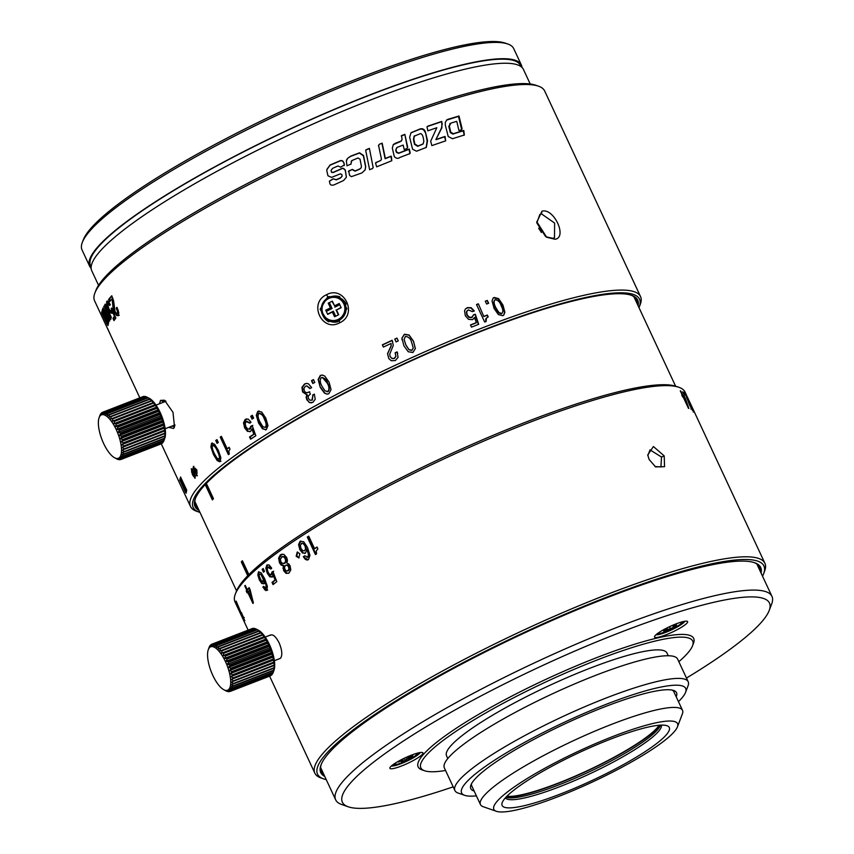 <?xml version="1.0" encoding="UTF-8"?>
<svg xmlns="http://www.w3.org/2000/svg" width="854" height="854" viewBox="0 0 854 854"><rect width="100%" height="100%" fill="white"/><g stroke="black" fill="none" stroke-linecap="round" stroke-linejoin="round"><path stroke-width="1.28" d="M253.403 602.871A1019.121 901.707 -66.1 0 1 251.535 595.484A1018.47 901.13 -66.1 0 1 250.169 589.858L249.122 587.627A248.29 41.387 -25 0 0 248.3 588.523A248.29 41.387 -25 0 0 247.254 589.687L245.237 585.374A248.29 41.387 -25 0 0 244.756 585.929L246.763 590.253A248.29 41.387 -25 0 0 246.187 590.925L247.105 592.889A248.29 41.387 -25 0 1 247.681 592.217L252.912 603.436A248.29 41.387 -25 0 1 253.403 602.871M244.852 620.655L243.934 621.082L244.949 623.249L235.031 601.985A248.29 41.387 -25 0 1 235.309 594.138A248.29 41.387 -25 0 1 244.596 580.592A248.29 41.387 -25 0 1 466.263 448.745A248.29 41.387 -25 0 1 678.887 387.289A248.29 41.387 -25 0 1 685.089 392.125L686.691 395.573M323.677 778.901L321.04 777.983A248.29 41.387 -25 0 1 314.848 773.158A248.29 41.387 -25 0 1 324.413 751.755A248.29 41.387 -25 0 1 565.199 611.571A248.29 41.387 -25 0 1 764.906 563.288A248.29 41.387 -25 0 1 764.618 571.134L763.636 573.739A246.262 41.045 155 0 0 584.616 605.966A246.262 41.045 155 0 0 327.018 752.886A246.262 41.045 155 0 0 323.677 778.901A246.262 41.045 155 0 0 326.249 779.627M279.941 658.53L280.699 658.018C282.557 654.965 282.033 649.905 279.13 642.827C275.65 636.23 272.65 633.743 270.142 635.376M244.586 622.47L244.949 623.249L244.607 622.459M240.444 613.546L241.426 615.691L242.344 615.243M236.91 605.881L237.444 607.141L238.362 606.714M237.455 606.457L236.131 603.607A248.29 41.387 -25 0 0 236.195 604.024L237.519 606.863A248.29 41.387 -25 0 1 237.455 606.457M241.586 612.894L241.394 612.98A248.29 41.387 -25 0 1 241.436 612.564L244.383 620.047M236.878 602.71L236.067 603.084L237.102 605.294A248.29 41.387 -25 0 1 237.113 603.735L241.949 615.702L244.18 619.107M236.067 603.084A248.29 41.387 -25 0 1 236.131 601.077L242.952 617.367M241.394 612.98L243.678 617.698M241.671 616.065L243.71 620.602M237.807 607.738L240.166 613.012M654.975 466.508L660.921 466.946L661.53 457.071L650.033 449.844L647.844 455.63M664.198 455.897L653.427 446.535L647.727 454.936L649.083 459.409L655.573 466.903L664.561 466.69L664.198 455.897L661.53 457.071M265.21 637.073L270.771 634.917M307.291 537.081L315.457 554.577A248.29 41.387 -25 0 1 316.567 553.872L316.247 550.926L317.891 548.866L317.026 547.019A248.29 41.387 -25 0 0 314.518 548.599L308.721 536.173A248.29 41.387 -25 0 0 307.291 537.081L307.92 536.931A247.276 41.216 -25 0 1 308.817 536.365M296.178 556.253L298.804 557.94L299.871 553.755L297.224 552.068L296.178 556.253L296.872 556.061L297.576 552.015M288.759 563.907L286.891 563.138L287.467 560.384L286.688 557.523L283.816 554.331L280.475 554.726L278.607 558.1L279.461 562.733L281.073 565.028L283.197 565.807L283.581 570.6L286.058 573.386L289.004 573.002L290.787 569.97L290.104 565.892L288.759 563.907M270.601 574.315L272.159 574.411L269.8 574.582L268.081 572.223L267.238 569.148L267.846 567.259L270.665 568.956A248.29 41.387 -25 0 1 271.689 568.156L269.149 564.985L266.854 565.017L265.829 568.22L267.238 573.226L269.832 576.824L272.223 577.026L273.077 574.806L275.052 579.983A248.29 41.387 -25 0 0 272.02 582.396L273.056 584.606A248.29 41.387 -25 0 1 276.803 581.627L272.906 571.486L271.988 571.999L271.028 574.87L272.159 574.411L272.778 571.742L271.988 571.999M267.846 567.259L269.031 566.778M263.48 572.201A248.29 41.387 -25 0 1 264.516 571.347L263.192 568.508A248.29 41.387 -25 0 0 262.157 569.362L263.48 572.201M267.708 590.039L266.597 590.274L263.683 586.762L262.851 587.061A248.29 41.387 -25 0 1 263.672 586.324L265.711 588.171L267.121 586.634L265.263 580.208L264.43 580.496L266.021 584.883L265.936 588.032L266.768 587.744M262.851 587.061L265.765 590.573L266.875 590.327L267.377 586.367L264.537 578.468L261.078 572.756L258.463 571.966L257.823 575.02L259.392 579.973L261.74 583.463L263.854 583.816L264.43 580.496M258.879 571.71L258.655 574.721L260.224 579.674L262.573 583.165L264.687 583.528M687.139 396.534L695.231 413.88M683.115 392.039A248.29 41.387 -25 0 0 682.677 391.805L684.001 394.644A248.29 41.387 -25 0 1 684.438 394.879L682.848 392.167M682.047 395.615L682.72 395.274A248.29 41.387 -25 0 1 684.171 395.861L683.275 396.309A247.276 41.216 155 0 0 682.165 395.85M682.72 395.274L680.713 390.961A248.29 41.387 -25 0 0 680.275 390.812L682.293 395.124A248.29 41.387 -25 0 0 681.748 394.954L682.666 396.929A248.29 41.387 -25 0 1 683.211 397.099L688.441 408.308A248.29 41.387 -25 0 1 688.868 408.458A1018.608 783.043 -34.7 0 0 685.207 398.092L684.171 395.861M691.58 407.796L690.203 404.689A248.29 41.387 -25 0 1 690.491 404.945L690.363 405.009M691.42 408.746L685.228 393.587A248.29 41.387 -25 0 0 683.638 392.349L684.673 394.559A248.29 41.387 -25 0 1 685.954 395.519L689.509 404.956L692.786 410.795L690.491 404.945M308.016 559.872L303.341 556.691L305.156 559.178L306.832 560.021L308.475 559.616L309.959 555.356L307.472 547.35L303.682 541.735L300.128 541.233L298.58 544.574L299.807 549.634L302.487 553.018L305.454 553.104L306.938 549.506L308.326 553.958L308.315 556.082L307.152 557.513L308.967 555.911L308.977 553.787L307.579 549.346L306.938 549.506M304.654 553.467L305.454 553.104M307.493 559.85L308.475 559.616M303.341 556.691A248.29 41.387 -25 0 1 304.686 555.794L308.241 557.139M304.985 553.36L303.159 552.848L300.48 549.453L299.242 544.393L300.779 541.062M304.013 556.509A247.276 41.216 -25 0 1 304.814 555.986M304.462 550.862L306.266 548.62L305.604 545.674L303.821 543.357L301.868 543.24M301.216 543.411L303.17 543.528L304.953 545.834L305.604 548.78L304.6 550.777L302.754 550.67L301.024 548.46L300.298 545.396L302.049 543.144M315.991 554.235L307.92 536.931M317.112 547.211A247.276 41.216 -25 0 0 315.147 548.46L314.518 548.599M299.135 557.811L296.872 556.061M288.332 573.386L286.805 573.162L284.339 570.376L283.944 565.572L281.831 564.804L280.219 562.508L279.354 557.865L281.98 554.065M283.197 565.807L283.944 565.572M283.272 563.288L285.183 563.032L286.357 561.067L285.909 558.345L284.286 556.509L282.247 556.712M284.521 563.373L283.784 563.597L284.521 563.373M281.51 556.936L283.549 556.723L285.183 558.559L285.631 561.291L284.446 563.256L282.535 563.523L280.87 561.697L280.379 559.007L282.578 556.509M287.061 570.771L288.716 570.557L289.687 568.871L289.25 566.522L287.841 564.964L286.229 565.231L287.841 564.964L287.104 565.188L288.513 566.736L288.951 569.095L287.392 571.08L288.716 570.557L286.314 570.995L284.916 569.362L284.51 567.077L285.492 565.455L287.104 565.188L285.492 565.455M271.455 568.689L268.647 566.992M272.778 571.742L273.696 571.219M273.728 584.061L272.832 582.129L272.02 582.396M272.832 582.129A247.276 41.216 155 0 1 275.842 579.717L275.052 579.983M275.842 579.717L273.867 574.539L273.077 574.806M273.013 576.77L270.633 576.557L268.039 572.959L266.629 567.953L267.644 564.75M264.164 571.636L262.979 569.074L262.157 569.362M262.434 580.944L263.758 581.211L264.217 579.396L263.352 576.514L261.772 574.144L259.531 574.144L260.94 574.432L263.384 579.685L262.701 581.649L263.758 581.211L261.602 581.243L259.146 575.959L259.531 574.144M693.971 411.233L691.719 406.344M693.277 412.098L694.195 411.671L693.704 410.646M690.427 403.654L687.737 397.825M690.683 404.134L690.117 402.96M683.275 396.309L683.723 397.27M684.684 397.654A1031.515 795.32 145.3 0 1 687.289 405.074L683.638 397.238A248.29 41.387 -25 0 1 684.684 397.654M685.228 393.587L684.396 393.982M257.737 629.868L258.484 630.273A23.314 8.529 68.8 0 1 269.426 644.546A23.314 8.529 68.8 0 1 273.985 670.251L273.269 672.29M266 640.319L225.552 656.011L224.581 658.381L226.876 658.498A25.332 9.266 68.8 0 1 227.132 659L226.032 661.274L269.117 644.567L267.59 643.318A25.332 9.266 -111.2 0 0 267.334 642.816L267.676 641.674L266 640.319A25.332 9.266 -111.2 0 0 265.733 639.849L266.138 638.973L264.334 637.554A25.332 9.266 -111.2 0 0 264.046 637.127L264.526 636.529L262.594 635.066A25.332 9.266 -111.2 0 0 262.306 634.693L262.883 634.362L260.844 632.921A25.332 9.266 -111.2 0 0 260.555 632.601L259.093 631.138A25.332 9.266 -111.2 0 0 258.815 630.892L257.396 629.772A25.332 9.266 -111.2 0 0 257.118 629.59L257.695 629.846M253.446 628.555L252.88 628.341A25.332 9.266 -111.2 0 0 252.667 628.384L212.208 644.076A25.332 9.266 68.8 0 1 212.422 644.033L212.134 645.923L213.564 644.012A25.332 9.266 68.8 0 1 213.799 644.044L213.489 646.115L215.059 644.418A25.332 9.266 68.8 0 1 215.315 644.524L214.962 646.745L216.67 645.272A25.332 9.266 68.8 0 1 216.937 645.453L216.521 647.802L218.357 646.574A25.332 9.266 68.8 0 1 218.645 646.83L218.144 649.254L220.097 648.282A25.332 9.266 68.8 0 1 220.385 648.602L219.788 651.068L221.859 650.374A25.332 9.266 68.8 0 1 222.147 650.759L221.432 653.235L223.599 652.808A25.332 9.266 68.8 0 1 223.876 653.235L223.043 655.68L225.275 655.53A25.332 9.266 68.8 0 1 225.552 656.011M255.282 628.822L254.257 628.363A25.332 9.266 -111.2 0 0 254.012 628.33L213.564 644.012M258.047 630.038L255.773 628.843A25.332 9.266 -111.2 0 0 255.517 628.725L215.059 644.418M267.676 641.674L224.581 658.381M226.876 658.498L267.334 642.816M267.59 643.318L227.132 659M226.032 661.274L228.36 661.647L268.818 645.966L269.117 644.567M273.568 671.372L273.205 672.45A25.332 9.266 -111.2 0 0 273.301 672.151L273.686 670.507A25.332 9.266 -111.2 0 0 273.739 670.144L273.921 668.202A25.332 9.266 -111.2 0 0 273.931 667.796L274.508 665.33L273.91 665.586A25.332 9.266 -111.2 0 0 273.878 665.138L274.358 662.725L273.654 662.715A25.332 9.266 -111.2 0 0 273.59 662.224L273.995 659.907L273.163 659.63A25.332 9.266 -111.2 0 0 273.056 659.117L273.397 656.918L272.437 656.406A25.332 9.266 -111.2 0 0 272.298 655.872L272.597 653.833L271.497 653.096A25.332 9.266 -111.2 0 0 271.326 652.552L271.604 650.705L270.355 649.777A25.332 9.266 -111.2 0 0 270.152 649.232L270.44 647.599L269.053 646.489A25.332 9.266 -111.2 0 0 268.818 645.966M228.36 661.647A25.332 9.266 68.8 0 1 228.594 662.17L227.345 664.305L229.705 664.914A25.332 9.266 68.8 0 1 229.907 665.458L228.509 667.412L230.868 668.234A25.332 9.266 68.8 0 1 231.039 668.778L229.512 670.539L231.84 671.554A25.332 9.266 68.8 0 1 231.978 672.087L230.302 673.625L232.598 674.799A25.332 9.266 68.8 0 1 232.704 675.322L230.9 676.614L233.131 677.905A25.332 9.266 68.8 0 1 233.195 678.396L231.274 679.432L233.43 680.819A25.332 9.266 68.8 0 1 233.452 681.279L231.413 682.036L233.484 683.478A25.332 9.266 68.8 0 1 233.462 683.883L231.327 684.374L233.281 685.837A25.332 9.266 68.8 0 1 233.227 686.189L231.007 686.402L232.854 687.833A25.332 9.266 68.8 0 1 232.758 688.132L230.473 688.078L232.181 689.456A25.332 9.266 68.8 0 1 232.053 689.68L272.501 673.998A25.332 9.266 -111.2 0 0 272.639 673.774L273.152 672.472M232.053 689.68L229.726 689.37L231.295 690.651A25.332 9.266 68.8 0 1 231.124 690.801L271.583 675.119A25.332 9.266 -111.2 0 0 271.743 674.97L272.138 674.137M230.11 691.441L270.462 675.802A25.332 9.266 -111.2 0 0 270.515 675.781A25.332 9.266 -111.2 0 0 270.654 675.717L270.835 675.407M231.124 690.801L228.776 690.256L230.206 691.398A25.332 9.266 68.8 0 1 230.057 691.462A25.332 9.266 68.8 0 1 230.004 691.484L227.644 690.715L228.936 691.697A25.332 9.266 68.8 0 1 228.712 691.697L226.363 690.737L227.506 691.526A25.332 9.266 68.8 0 1 227.26 691.452L225.947 690.886A25.332 9.266 68.8 0 1 225.926 690.875A25.332 9.266 68.8 0 1 225.83 690.822M212.827 675.439A23.314 8.529 -111.2 0 0 223.769 689.712A23.314 8.529 -111.2 0 0 230.687 683.584A23.314 8.529 -111.2 0 0 225.456 661.594A23.314 8.529 -111.2 0 0 208.269 649.745A23.314 8.529 -111.2 0 0 212.827 675.439M210.927 646.158L212.208 644.076L211.205 644.482L210.927 646.158M208.269 649.745L209.251 646.98A25.332 9.266 68.8 0 1 209.369 646.724L210.031 645.571A25.332 9.266 68.8 0 1 210.18 645.378L209.892 646.83L211.023 644.599A25.332 9.266 68.8 0 1 211.205 644.482M210.724 645.165L210.18 645.378M252.88 628.341L212.422 644.033M254.257 628.363L213.799 644.044M255.773 628.843L215.315 644.524M216.67 645.272L257.118 629.59M257.396 629.772L216.937 645.453M218.357 646.574L258.815 630.892M259.093 631.138L218.645 646.83M220.097 648.282L260.555 632.601M260.844 632.921L220.385 648.602M219.788 651.068L262.883 634.362M221.859 650.374L262.306 634.693M262.594 635.066L222.147 650.759M221.432 653.235L264.526 636.529M223.599 652.808L264.046 637.127M264.334 637.554L223.876 653.235M223.043 655.68L266.138 638.973M225.275 655.53L265.733 639.849M269.053 646.489L228.594 662.17M227.345 664.305L270.44 647.599M229.705 664.914L270.152 649.232M270.355 649.777L229.907 665.458M228.509 667.412L271.604 650.705M230.868 668.234L271.326 652.552M271.497 653.096L231.039 668.778M229.512 670.539L272.597 653.833M231.84 671.554L272.298 655.872M272.437 656.406L231.978 672.087M230.302 673.625L273.397 656.918M232.598 674.799L273.056 659.117M273.163 659.63L232.704 675.322M230.9 676.614L273.995 659.907M233.131 677.905L273.59 662.224M273.654 662.715L233.195 678.396M231.274 679.432L274.358 662.725M233.43 680.819L273.878 665.138M273.91 665.586L233.452 681.279M233.484 683.478L273.931 667.796M273.921 668.202L233.462 683.883M233.281 685.837L273.739 670.144M273.686 670.507L233.227 686.189M232.854 687.833L273.301 672.151M273.205 672.45L232.758 688.132M232.181 689.456L272.639 673.774M231.295 690.651L271.743 674.97M230.206 691.398L270.654 675.717M228.936 691.697L229.715 691.388M223.769 689.712L226.032 690.854M247.681 592.217L248.311 591.971M253.04 601.462L252.079 599.391M247.82 592.164L247.073 590.573L246.187 590.925M247.073 590.573A247.276 41.216 -25 0 1 247.649 589.9L246.763 590.253M245.386 585.684L244.756 585.929M249.315 588.032A247.276 41.216 -25 0 0 248.14 589.345L247.254 589.687M250.179 589.933L249.485 590.199L249.934 592.046A1032.369 914.591 113.5 0 0 251.823 599.487L248.172 591.662A248.29 41.387 -25 0 1 249.219 590.498A248.29 41.387 -25 0 1 249.485 590.199M252.474 599.23L251.823 599.487M235.309 594.138L236.302 591.534A246.262 41.045 -25 0 1 245.514 578.094A246.262 41.045 -25 0 1 465.377 447.325A246.262 41.045 -25 0 1 676.261 386.382L678.887 387.289M248.866 574.582L242.408 560.726A242.216 40.373 -25 0 0 241.853 561.334A242.216 40.373 -25 0 0 241.308 561.932L247.735 575.724M206.348 483.417L213.479 498.693A242.216 40.373 155 0 0 212.924 499.302A242.216 40.373 155 0 0 212.379 499.9L205.238 484.592M248.439 575.009L242.184 561.59A241.202 40.202 -25 0 1 242.6 561.142M241.308 561.932L242.184 561.59M213.062 499.142L205.931 483.855M545.557 236.494L536.856 222.958M541.425 232.512L538.671 228.199M91.132 268.305A238.159 39.7 -25 0 1 89.649 266.245L82.048 249.944A238.159 39.7 -25 0 1 82.315 242.408L83.308 239.803A236.131 39.359 -25 0 1 92.136 226.918A236.131 39.359 -25 0 1 302.957 101.541A236.131 39.359 -25 0 1 505.162 43.095L507.799 44.002A238.159 39.7 -25 0 1 513.734 48.635L521.335 64.947A238.159 39.7 -25 0 1 521.965 67.402M82.315 242.408A238.159 39.7 -25 0 1 91.229 229.416A238.159 39.7 -25 0 1 303.853 102.95A238.159 39.7 -25 0 1 507.799 44.002M89.649 266.245A238.159 39.7 -25 0 1 98.829 245.717A238.159 39.7 -25 0 1 329.783 111.255A238.159 39.7 -25 0 1 521.335 64.947M520.983 66.58L520.417 65.374A237.145 39.53 155 0 0 329.687 111.479A237.145 39.53 155 0 0 99.704 245.376A237.145 39.53 155 0 0 90.567 265.818L91.132 267.024M98.541 285.3L91.762 270.771A238.159 39.7 -25 0 1 100.943 250.243A238.159 39.7 -25 0 1 331.896 115.781A238.159 39.7 -25 0 1 523.449 69.473L530.227 84.002M341.184 307.686L339.23 303.512L334.565 305.828L332.366 301.12L328.224 303.17L330.423 307.878L325.748 310.194L327.701 314.368L332.366 312.052L334.565 316.759L338.707 314.71L336.508 310.002L341.184 307.686M341.056 307.419L336.508 310.002M336.049 309.906L338.365 314.87M335.675 316.204L333.359 311.24L332.366 312.052M327.701 314.368L325.748 310.194M333.359 311.24L327.968 313.909M326.698 311.198L332.089 308.518L330.423 307.878M328.224 303.17L332.366 301.12M332.089 308.518L329.559 303.085M332.249 301.75L334.565 305.828M334.789 307.184L339.785 304.707M148.532 397.921L149.29 398.316A23.314 8.529 68.8 0 1 160.221 412.589A23.314 8.529 68.8 0 1 164.779 438.294L164.064 440.333M156.805 408.361L116.347 424.054L115.386 426.424L117.681 426.541A25.332 9.266 68.8 0 1 117.937 427.053L116.827 429.316L159.922 412.61L158.385 411.361A25.332 9.266 -111.2 0 0 158.129 410.859L158.481 409.717L156.805 408.361A25.332 9.266 -111.2 0 0 156.538 407.892L156.933 407.016L155.129 405.597A25.332 9.266 -111.2 0 0 154.852 405.17L155.332 404.572L153.4 403.109A25.332 9.266 -111.2 0 0 153.112 402.736L153.677 402.405L151.638 400.964A25.332 9.266 -111.2 0 0 151.35 400.643L149.898 399.181A25.332 9.266 -111.2 0 0 149.61 398.935L148.19 397.815A25.332 9.266 -111.2 0 0 147.923 397.633L148.489 397.889M144.241 396.598L143.675 396.395A25.332 9.266 -111.2 0 0 143.461 396.427L103.014 412.119A25.332 9.266 68.8 0 1 103.217 412.076L102.939 413.966L104.359 412.055A25.332 9.266 68.8 0 1 104.604 412.087L104.284 414.169L105.853 412.461A25.332 9.266 68.8 0 1 106.12 412.567L105.757 414.798L107.465 413.315A25.332 9.266 68.8 0 1 107.743 413.496L107.316 415.845L109.163 414.617A25.332 9.266 68.8 0 1 109.44 414.873L108.938 417.296L110.903 416.325A25.332 9.266 68.8 0 1 111.191 416.645L110.593 419.111L112.653 418.417A25.332 9.266 68.8 0 1 112.941 418.802L112.237 421.278L114.393 420.851A25.332 9.266 68.8 0 1 114.671 421.278L113.838 423.723L116.08 423.573A25.332 9.266 68.8 0 1 116.347 424.054M146.087 396.864L145.052 396.405A25.332 9.266 -111.2 0 0 144.817 396.373L104.359 412.055M148.852 398.092L146.568 396.886A25.332 9.266 -111.2 0 0 146.312 396.779L105.853 412.461M158.481 409.717L115.386 426.424M117.681 426.541L158.129 410.859M158.385 411.361L117.937 427.053M116.827 429.316L119.165 429.69L159.613 414.009L159.922 412.61M164.363 439.415L164.011 440.493A25.332 9.266 -111.2 0 0 164.107 440.194L164.48 438.55A25.332 9.266 -111.2 0 0 164.534 438.198L164.715 436.245A25.332 9.266 -111.2 0 0 164.737 435.839L165.302 433.373L164.705 433.629A25.332 9.266 -111.2 0 0 164.683 433.181L165.164 430.768L164.459 430.758A25.332 9.266 -111.2 0 0 164.384 430.267L164.79 427.95L163.957 427.683A25.332 9.266 -111.2 0 0 163.861 427.16L164.203 424.961L163.231 424.449A25.332 9.266 -111.2 0 0 163.093 423.915L163.402 421.876L162.292 421.139A25.332 9.266 -111.2 0 0 162.121 420.595L162.409 418.748L161.16 417.819A25.332 9.266 -111.2 0 0 160.958 417.275L161.235 415.642L159.847 414.532A25.332 9.266 -111.2 0 0 159.613 414.009M119.165 429.69A25.332 9.266 68.8 0 1 119.389 430.224L118.151 432.348L120.499 432.957A25.332 9.266 68.8 0 1 120.702 433.501L119.314 435.455L121.674 436.277A25.332 9.266 68.8 0 1 121.844 436.832L120.307 438.582L122.645 439.596A25.332 9.266 68.8 0 1 122.784 440.141L121.108 441.667L123.403 442.842A25.332 9.266 68.8 0 1 123.51 443.365L121.695 444.656L123.937 445.948A25.332 9.266 68.8 0 1 124.001 446.439L122.069 447.475L124.225 448.862A25.332 9.266 68.8 0 1 124.257 449.321L122.218 450.079L124.278 451.52A25.332 9.266 68.8 0 1 124.268 451.926L122.122 452.417L124.086 453.88A25.332 9.266 68.8 0 1 124.033 454.232L121.812 454.445L123.649 455.887A25.332 9.266 68.8 0 1 123.552 456.175L121.268 456.121L122.976 457.498A25.332 9.266 68.8 0 1 122.848 457.723L163.306 442.041A25.332 9.266 -111.2 0 0 163.434 441.817L163.947 440.515M122.848 457.723L120.521 457.413L122.09 458.694A25.332 9.266 68.8 0 1 121.93 458.844L162.377 443.162A25.332 9.266 -111.2 0 0 162.548 443.012L162.943 442.18M120.905 459.484L161.257 443.845A25.332 9.266 -111.2 0 0 161.31 443.824A25.332 9.266 -111.2 0 0 161.459 443.76L161.63 443.45M121.93 458.844L119.571 458.299L121.001 459.441A25.332 9.266 68.8 0 1 120.862 459.505A25.332 9.266 68.8 0 1 120.809 459.527L118.45 458.758L119.731 459.74A25.332 9.266 68.8 0 1 119.507 459.74L117.169 458.779L118.3 459.569A25.332 9.266 68.8 0 1 118.055 459.495L116.752 458.929A25.332 9.266 68.8 0 1 116.72 458.918A25.332 9.266 68.8 0 1 116.624 458.865M103.633 443.493A23.314 8.529 -111.2 0 0 114.564 457.755A23.314 8.529 -111.2 0 0 121.481 451.627A23.314 8.529 -111.2 0 0 116.251 429.637A23.314 8.529 -111.2 0 0 99.064 417.787A23.314 8.529 -111.2 0 0 103.633 443.493M99.064 417.787L100.057 415.023A25.332 9.266 68.8 0 1 100.164 414.766L100.836 413.614A25.332 9.266 68.8 0 1 100.985 413.421L100.687 414.873L101.829 412.642A25.332 9.266 68.8 0 1 102.01 412.525L101.722 414.201L103.014 412.119M101.53 413.208L100.985 413.421M102.992 412.14L102.01 412.525M143.675 396.395L103.217 412.076M145.052 396.405L104.604 412.087M146.568 396.886L106.12 412.567M107.465 413.315L147.923 397.633M148.19 397.815L107.743 413.496M109.163 414.617L149.61 398.935M149.898 399.181L109.44 414.873M110.903 416.325L151.35 400.643M151.638 400.964L111.191 416.645M110.593 419.111L153.677 402.405M112.653 418.417L153.112 402.736M153.4 403.109L112.941 418.802M112.237 421.278L155.332 404.572M114.393 420.851L154.852 405.17M155.129 405.597L114.671 421.278M113.838 423.723L156.933 407.016M116.08 423.573L156.538 407.892M159.847 414.532L119.389 430.224M118.151 432.348L161.235 415.642M120.499 432.957L160.958 417.275M161.16 417.819L120.702 433.501M119.314 435.455L162.409 418.748M121.674 436.277L162.121 420.595M162.292 421.139L121.844 436.832M120.307 438.582L163.402 421.876M122.645 439.596L163.093 423.915M163.231 424.449L122.784 440.141M121.108 441.667L164.203 424.961M123.403 442.842L163.861 427.16M163.957 427.683L123.51 443.365M121.695 444.656L164.79 427.95M123.937 445.948L164.384 430.267M164.459 430.758L124.001 446.439M122.069 447.475L165.164 430.768M124.225 448.862L164.683 433.181M164.705 433.629L124.257 449.321M124.278 451.52L164.737 435.839M164.715 436.245L124.268 451.926M124.086 453.88L164.534 438.198M164.48 438.55L124.033 454.232M123.649 455.887L164.107 440.194M164.011 440.493L123.552 456.175M122.976 457.498L163.434 441.817M122.09 458.694L162.548 443.012M121.001 459.441L161.459 443.76M119.731 459.74L120.521 459.431M114.564 457.755L116.827 458.897M762.526 576.183A246.262 41.045 155 0 0 763.636 573.739M324.787 776.478A242.717 40.458 -25 0 1 321.019 764.938A242.717 40.458 -25 0 1 330.092 751.691A242.717 40.458 -25 0 1 546.784 622.812A242.717 40.458 -25 0 1 754.637 562.733A242.717 40.458 -25 0 1 761.063 573.045M323.709 774.183A241.703 40.287 -25 0 1 321.243 771.279A241.703 40.287 -25 0 1 321.285 764.277M753.965 562.508A241.703 40.287 -25 0 1 759.355 566.981A241.703 40.287 -25 0 1 759.996 570.75M348.251 806.795L341.675 804.511A240.689 40.117 -25 0 1 335.665 799.824A240.689 40.117 -25 0 1 344.941 779.083A240.689 40.117 -25 0 1 578.361 643.19A240.689 40.117 -25 0 1 771.952 596.391A240.689 40.117 -25 0 1 771.674 604.002L769.198 610.503A235.629 39.273 155 0 0 597.928 641.343A235.629 39.273 155 0 0 351.453 781.901A235.629 39.273 155 0 0 348.251 806.795A235.629 39.273 155 0 0 453.175 786.844M686.477 678.055A235.629 39.273 155 0 0 760.391 623.367A235.629 39.273 155 0 0 769.198 610.503M424.577 770.756L421.94 769.838A152.012 25.342 -25 0 1 424.011 753.772A152.012 25.342 -25 0 1 583.026 663.088A152.012 25.342 -25 0 1 693.523 643.201L692.53 645.805A149.984 25.001 155 0 0 583.506 665.426A149.984 25.001 155 0 0 426.605 754.904A149.984 25.001 155 0 0 424.577 770.756A149.984 25.001 155 0 0 445.542 770.479M390.588 766.732A18.244 3.042 -25 0 1 406.878 757.05A18.244 3.042 -25 0 1 422.495 752.534A18.244 3.042 -25 0 1 422.25 754.456A18.244 3.042 -25 0 1 403.163 765.344A18.244 3.042 -25 0 1 389.904 767.725A18.244 3.042 -25 0 1 390.588 766.732M683.264 621.573A18.244 3.042 -25 0 1 687.15 621.264A18.244 3.042 -25 0 1 678.973 628.715A18.244 3.042 -25 0 1 658.882 637.095A18.244 3.042 -25 0 1 654.559 636.465A18.244 3.042 -25 0 1 665.757 628.555A18.244 3.042 -25 0 1 683.264 621.573M678.845 661.69A149.984 25.001 155 0 0 686.926 653.983A149.984 25.001 155 0 0 692.53 645.805M447.806 758.533L446.546 755.843A121.61 20.272 -25 0 1 451.232 745.361A121.61 20.272 -25 0 1 569.17 676.699A121.61 20.272 -25 0 1 666.985 653.054L668.244 655.744M688.196 681.748L677.638 659.107A128.708 21.457 155 0 0 574.123 684.139A128.708 21.457 155 0 0 449.3 756.804A128.708 21.457 155 0 0 444.347 767.895L454.904 790.537A128.708 21.457 -25 0 1 459.858 779.446A128.708 21.457 -25 0 1 584.68 706.781A128.708 21.457 -25 0 1 688.196 681.748A128.708 21.457 -25 0 1 688.046 685.815L685.57 692.327A123.638 20.613 155 0 0 595.697 708.51A123.638 20.613 155 0 0 466.369 782.264A123.638 20.613 155 0 0 464.693 795.33A123.638 20.613 155 0 0 476.393 795.864M464.693 795.33L458.107 793.046A128.708 21.457 -25 0 1 454.904 790.537M678.46 701.636A123.638 20.613 155 0 0 680.948 699.074A123.638 20.613 155 0 0 685.57 692.327M474.13 791.007A113.507 18.916 -25 0 1 470.917 785.05A113.507 18.916 -25 0 1 475.166 778.859A113.507 18.916 -25 0 1 576.493 718.588A113.507 18.916 -25 0 1 673.699 690.491A113.507 18.916 -25 0 1 676.197 696.789M672.237 690.107A111.479 18.585 -25 0 1 673.849 691.751L682.517 710.325A111.479 18.585 -25 0 1 682.389 713.859L677.435 726.871A101.348 16.888 -25 0 1 673.646 732.401A101.348 16.888 -25 0 1 583.165 786.214A101.348 16.888 -25 0 1 496.387 811.3A101.348 16.888 -25 0 1 497.754 800.593A101.348 16.888 -25 0 1 603.767 740.14A101.348 16.888 -25 0 1 677.435 726.871M496.387 811.3L483.225 806.72A111.479 18.585 -25 0 1 480.45 804.553A111.479 18.585 -25 0 1 484.741 794.946A111.479 18.585 -25 0 1 592.847 732.006A111.479 18.585 -25 0 1 682.517 710.325M480.45 804.553L471.782 785.968A111.479 18.585 -25 0 1 471.557 783.684M505.675 797.529A92.221 15.372 155 0 0 502.227 802.557A92.221 15.372 155 0 0 569.266 790.484A92.221 15.372 155 0 0 665.736 735.475A92.221 15.372 155 0 0 666.985 725.729A92.221 15.372 155 0 0 588.011 748.552A92.221 15.372 155 0 0 505.675 797.529M661.402 725.121A86.147 14.358 -25 0 1 657.922 732.081A86.147 14.358 -25 0 1 575.692 780.15A86.147 14.358 -25 0 1 505.344 797.892M660.441 725.163A86.147 14.358 -25 0 1 660.302 725.569A86.147 14.358 -25 0 1 657.078 730.277A86.147 14.358 -25 0 1 580.165 776.008A86.147 14.358 -25 0 1 506.401 797.337A86.147 14.358 -25 0 1 505.995 797.177M660.089 725.174A88.165 14.699 -25 0 1 657.986 727.779A88.165 14.699 -25 0 1 583.453 772.71A88.165 14.699 -25 0 1 506.241 796.921M659.107 725.249A86.734 14.454 -25 0 1 656.747 728.259A86.734 14.454 -25 0 1 582.62 772.827A86.734 14.454 -25 0 1 506.924 796.216M420.221 752.523A16.215 2.701 -25 0 1 419.645 753.335A16.215 2.701 -25 0 1 405.33 761.875A16.215 2.701 -25 0 1 391.367 765.974M405.116 757.85L398.348 762.035L402.917 760.263L401.487 761.832L405.543 760.263L406.963 758.694L411.532 756.922L412.802 755.534L408.233 757.306L409.493 755.929M407.636 756.708L408.233 757.306M411.254 756.132L411.532 756.922M406.12 757.391L406.963 758.694M405.543 760.263L404.305 758.736M402.821 759.398L402.917 760.263M684.876 621.264A16.215 2.701 -25 0 1 674.799 628.288A16.215 2.701 -25 0 1 659.395 634.415A16.215 2.701 -25 0 1 656.021 634.714M664.978 628.971L663.985 629.601L667.23 628.843L663.707 631.085L673.358 627.434L676.475 625.438L673.23 626.195L676.752 623.954L674.735 624.423M673.155 625.075L668.095 627.38M672.504 625.491L673.23 626.195M673.016 625.982L673.358 627.434M669.632 627.028L670.112 628.181M666.59 630.423L666.035 629.611M667.166 627.85L667.23 628.843M165.591 400.964L163.936 400.964L162.538 402.586M171.803 426.167L173.821 426.466L174.846 425.58M168.708 427.363L173.65 428.441L174.515 426.893L172.988 412.301L164.48 400.216L160.563 400.366L159.431 403.793M113.593 300.864L111.778 295.762A248.29 41.387 -25 0 0 108.565 299.498L109.6 301.718A248.29 41.387 -25 0 1 112.066 298.804L113.134 308.443L114.436 312.126L116.624 315.521L118.343 315.67L118.781 312.692L116.966 307.323A248.29 41.387 -25 0 0 116.272 308.091L117.5 311.614L117.308 313.461L116.283 313.333L115.002 311.368L113.593 300.864M117.5 311.614L118.386 311.262L118.194 313.119L116.283 313.333M639.005 307.686A246.262 41.045 155 0 0 639.262 307.034A246.262 41.045 155 0 0 483.033 330.167A246.262 41.045 155 0 0 202.644 486.172A246.262 41.045 155 0 0 199.302 512.186L196.676 511.279A248.29 41.387 -25 0 1 190.474 506.443A248.29 41.387 -25 0 1 200.039 485.04A248.29 41.387 -25 0 1 482.734 327.755A248.29 41.387 -25 0 1 640.532 296.573L544.671 90.994A248.29 41.387 155 0 0 538.479 86.169A248.29 41.387 155 0 0 386.873 122.175A248.29 41.387 155 0 0 104.177 279.461A248.29 41.387 155 0 0 94.89 293.007A248.29 41.387 155 0 0 94.613 300.864L139.832 397.836M192.865 469.647L191.221 468.835L194.915 478.272L195.395 475.08L197.071 475.881L193.442 466.412L192.865 469.647L193.57 469.369L193.826 466.369M180.247 478.795L185.233 491.082L186.151 490.676M179.98 478.913A248.29 41.387 -25 0 1 180.098 478.475L185.564 489.716L186.482 489.321M180.717 477.333L185.969 489.502M180.407 477.471A248.29 41.387 -25 0 1 180.568 477.012L186.727 490.228A248.29 41.387 -25 0 0 186.567 490.687L186.151 488.99M179.948 480.183L185.606 492.609L186.193 493.153L185.435 490.495L186.514 491.819L185.841 489.128M186.076 492.395L186.193 493.153M179.735 480.279A248.29 41.387 -25 0 1 179.799 479.863L185.585 490.901M102.106 316.919L110.262 334.416A248.29 41.387 -25 0 1 110.155 334.149L107.583 328.384A248.29 41.387 -25 0 0 107.764 329.003L101.968 316.578A248.29 41.387 -25 0 0 102.106 316.919L102.128 316.909M102.17 311.144L107.145 323.431L101.669 312.286A248.29 41.387 -25 0 0 101.615 312.724L107.476 325.043L108.084 325.555L107.337 322.844L108.437 324.114L107.785 321.36L108.522 322.919A248.29 41.387 -25 0 1 108.704 322.417L102.544 309.191A248.29 41.387 -25 0 0 102.352 309.703L107.487 322.011L108.405 321.616M107.487 323.282L108.031 323.079M101.882 311.262A248.29 41.387 -25 0 1 102.01 310.792L106.302 320.015L107.924 321.777M107.978 324.819L108.084 325.555M103.281 308.219L108.832 320.656L109.654 321.061L109.216 318.19L110.582 319.321L110.241 316.407L110.967 317.966A248.29 41.387 -25 0 1 111.351 317.368L105.181 304.152A248.29 41.387 -25 0 0 104.807 304.75L108.298 312.244L109.632 317.218L110.54 316.834M102.875 308.39A248.29 41.387 -25 0 1 103.11 307.856L107.188 316.588L108.682 318.99L109.6 318.606M104.199 306.426L108.757 318.916L109.344 318.67M103.729 306.629A248.29 41.387 -25 0 1 104.039 306.063L108.33 315.286L109.707 317.144L110.358 316.877M109.707 320.282L108.832 320.656L109.654 321.061M114.436 316.396A248.29 41.387 -25 0 0 112.974 318.425L114.009 320.645A248.29 41.387 -25 0 1 115.845 318.115L111.66 308.038L111.191 310.995L110.198 310.749L108.725 308.337L107.7 303.565L109.782 305.433A248.29 41.387 -25 0 1 110.326 304.739L108.148 301.483L106.686 301.334L106.622 304.302L108.394 309.212L110.625 312.906L112.141 313.322L112.312 311.251L114.436 316.396L115.023 316.151M107.7 303.565L109.622 303.448M112.248 309.458L112.087 310.632L110.198 310.749M640.532 296.573A248.29 41.387 -25 0 1 640.254 304.43L639.262 307.034M339.604 322.801C358.296 314.656 344.247 284.926 326.516 294.726C308.048 302.957 322.086 332.686 339.604 322.801L339.166 321.168L346.948 308.657L339.102 296.477L327.765 296.712L320.143 309.255L327.947 321.456L339.166 321.168M555.068 239.269C567.664 237.476 553.84 207.661 541.98 211.194L536.739 222.264L546.645 237.231L555.068 239.269L552.869 238.319L554.502 237.647L554.609 223.054L541.468 213.863L539.803 214.557L536.846 222.915M256.253 415.279L258.591 423.029L262.573 428.889L266.352 429.583L267.975 425.602L265.807 418.14L261.655 411.98L257.833 411.308L256.253 415.279L258.997 410.913M265.519 429.936L266.352 429.583M253.649 418.118L252.314 415.279A248.29 41.387 -25 0 0 250.724 416.304L252.047 419.143A248.29 41.387 -25 0 1 253.649 418.118M250.425 428.836L247.767 429.028L245.867 426.722L245.194 423.605L246.24 421.588L249.635 423.114A248.29 41.387 -25 0 1 251.033 422.207L248.204 419.111L245.258 419.346L243.497 422.762L244.618 427.854L247.5 431.377L250.564 431.377L251.962 428.986L253.798 434.195A248.29 41.387 -25 0 0 249.56 436.981L250.596 439.191A248.29 41.387 -25 0 1 255.837 435.764L252.165 425.559L250.927 426.167L249.197 429.252L250.425 428.836L251.578 426.007L250.927 426.167M246.24 421.588L247.201 421.246M249.71 431.75L250.564 431.377M395.423 353.439L395.135 352.777A248.29 41.387 -25 0 1 397.089 351.869L397.697 353.385M383.414 347.055L382.357 344.856L383.393 347.066A248.29 41.387 -25 0 1 391.079 343.468L391.079 345.859L387.524 353.716L388.826 358.605L391.292 360.74L395.338 360.569L398.071 357.324L397.089 351.869M382.357 344.856A248.29 41.387 -25 0 1 392.135 340.287L392.189 340.447A247.276 41.216 155 0 0 382.453 344.995M395.135 352.777L395.85 356.353L394.27 358.37L391.922 358.413L390.129 356.524L389.723 354.164L393.278 345.454L392.135 340.287M396.939 338.077A248.29 41.387 -25 0 0 394.761 339.081L396.085 341.92A248.29 41.387 -25 0 1 398.263 340.917L396.939 338.077L398.231 340.938M415.364 348.603L413.507 341.184L409.055 334.981L404.39 334.234L401.935 338.12L403.931 345.859L408.244 351.741L412.909 352.499L415.375 348.421M220.097 461.512L220.866 457.765L218.378 450.4L214.535 444.155L211.578 443.237L210.863 446.962L213.521 454.627L217.194 460.573L219.67 461.747M220.247 437.152L228.402 454.648A248.29 41.387 -25 0 1 229.278 454.008L228.797 451.104L230.014 449.161L229.15 447.304A248.29 41.387 -25 0 0 227.164 448.756L221.367 436.319A248.29 41.387 -25 0 0 220.247 437.152L221.005 436.917A247.276 41.216 -25 0 1 221.485 436.565M217.087 443.365A248.29 41.387 -25 0 1 218.282 442.457L216.948 439.618A248.29 41.387 -25 0 0 215.763 440.525L217.087 443.365M473.671 314.678L471.835 317.293L469.252 317.144L467.106 314.774L466.668 311.71L468.28 309.874L472.422 311.635A248.29 41.387 -25 0 1 474.29 310.909L471.098 307.686L467.319 307.632L465.505 308.881L464.576 310.771L465.323 315.756L468.579 319.375L472.54 319.631L474.632 317.474L476.318 322.631A248.29 41.387 -25 0 0 470.49 324.926L471.504 327.146A248.29 41.387 -25 0 1 478.699 324.317L475.315 314.219L473.671 314.678M478.347 303.81L483.834 316.556L478.347 303.81A248.29 41.387 -25 0 0 476.489 304.515L484.656 322.011A248.29 41.387 -25 0 1 486.086 321.467L486.428 318.03M484.133 316.247A248.29 41.387 -25 0 1 487.335 315.03L487.815 317.069M486.3 318.179L488.2 316.877L487.335 315.03M487.324 300.427A248.29 41.387 -25 0 0 485.285 301.184L486.62 304.024A248.29 41.387 -25 0 1 488.648 303.266L487.324 300.427L488.232 303.416M492.032 300.928L494.124 308.518L498.341 314.539L502.718 315.713L503.764 315.094L504.885 312.233L502.91 304.974L498.565 298.622L494.199 297.448L493.142 298.078L492.032 300.928M340.351 173.832L341.824 174.451L342.144 176.073L340.607 177.771L336.337 179.682L333.071 178.785L329.366 181.197L329.772 182.82C329.857 184.838 331.235 185.553 333.882 184.955L343.575 180.514L346.393 177.237L345.368 170.266C343.874 168.238 342.518 167.736 341.29 168.772L333.156 172.359L331.64 172.209L331.032 170.522L332.484 168.409A170.597 139.778 -32.4 0 1 337.981 165.986L340.629 167.17L344.386 164.929C343.852 161.374 342.422 159.986 340.073 160.765L330.092 164.982L326.868 169.423L326.847 170.928L327.957 175.775L331.555 177.397L340.351 173.832M344.034 165.644L344.386 164.929M350.866 164.107L351.869 160.573L357.933 158.001L360.025 159.154L361.413 166.199L361.231 167.683L360.014 168.804A202.174 86.756 161.1 0 1 355.221 170.928L352.318 169.402L348.678 171.003L349.628 175.454L351.41 176.65L361.925 172.914L365.149 169.882L365.726 166.455L363.516 155.492L359.577 152.802L350.738 156.122L347.631 158.321L346.372 161L346.991 165.804L351.037 164M351.101 161.438L351.869 160.573M352.318 169.402L348.389 171.547M372.611 168.462L373.283 167.16L372.611 168.462L369.611 169.7L365.843 151.147L365.79 150.016L366.761 149.471A248.29 41.387 -25 0 1 369.408 148.372L373.123 167.416L372.429 168.718M373.123 167.416L369.408 148.372M378.6 145.575L381.46 159.239L380.905 160.285L375.536 162.986L376.657 166.85A247.532 19.941 -23.4 0 1 391.762 160.744L390.886 156.41A247.276 41.216 155 0 0 385.133 158.716L385.346 158.438A4526.446 1433.588 -97.2 0 0 382.165 143.162L379.272 144.305L378.6 145.575L379.272 144.305L382.154 143.162M385.346 158.438A248.29 41.387 -25 0 1 391.111 156.133M391.772 160.744L391.431 156.666M381.46 159.239L380.713 160.552L381.268 159.506L380.713 160.552L375.899 162.527M401.391 140.942A248.29 41.387 155 0 0 395.37 143.269L393.352 144.54L392.317 148.03L394.27 156.549C396.171 158.577 398.092 158.855 400.024 157.392A248.29 41.387 -25 0 1 409.696 153.688L410.198 153.154L409.333 149.034L398.829 153.058L396.8 152.119C395.722 150.304 395.925 148.692 397.409 147.283L403.184 145.063L404.198 149.567L407.091 148.479L407.7 147.294L404.849 134.366L401.551 135.637L402.053 139.597L401.391 140.953M396.555 147.838L397.409 147.283M425.42 131.954C424.545 129.37 422.815 128.346 420.232 128.879L411.052 132.712L409.653 137.248L412.578 149.226L416.528 151.211L426.327 147.411L427.544 140.739L425.42 131.954L427.16 141.081L426.125 147.582M442.265 123.36L441.443 128.121L435.903 139.554L441.902 127.758L441.753 121.428L427.598 126.243L426.989 126.819L427.865 130.833A248.29 41.387 -25 0 1 436.842 127.716L430.672 141.22L431.857 145.618A247.98 29.399 -23.1 0 1 445.713 140.857M436.319 139.202L436.511 139.351A248.29 41.387 -25 0 1 445.051 136.437L444.603 136.8A247.276 41.216 155 0 0 436.095 139.704L436.511 139.351M444.603 136.8L445.66 140.867L445.051 136.437M459.004 116.016L448.126 119.25L446.695 119.976L445.318 122.453L445.276 125.004L448.211 136.533L452.481 138.732L464.362 134.975L463.754 130.438A247.873 30.605 157.1 0 0 453.367 133.704M450.368 123.52L448.82 126.456L450.314 132.562L452.823 134.099L453.325 133.715L450.795 132.189L449.311 126.082L450.848 123.147A244.169 73.412 -31.2 0 1 456.025 121.535L456.751 121.375L458.95 130.545L461.608 129.723L462.089 128.676L459.004 116.005L458.47 116.4L461.555 129.071L461.075 130.118M461.608 129.723L462.089 128.676L461.555 129.071M449.727 123.798L450.848 123.147M464.362 134.975L463.829 135.359M309.991 400.238L312.34 400.099L310.408 400.216L312.34 400.099L312.959 395.103L311.923 400.12L309.991 400.238L308.433 398.562L308.155 396.117L310.376 394.078L309.34 391.869L306.81 392.776L309.746 391.847M312.564 395.114A248.29 41.387 -25 0 1 314.325 394.153L315.222 399.245L312.916 402.351L309.479 402.618L307.216 399.693L306.543 397.163L307.355 394.9L303.021 391.965L302.38 387.353L304.91 384.001L306.778 383.393M307.493 392.723L305.551 392.424L304.312 390.993L303.949 388.303L305.412 386.307L306.671 385.923L309.906 388.57A248.29 41.387 -25 0 1 311.667 387.609L308.411 383.798L306.586 383.393L304.494 384.022L301.953 387.385L302.594 391.997L306.938 394.922L306.116 397.185L306.789 399.725L309.479 402.618M306.522 394.964L307.355 394.9M320.229 387.289L324.445 393.107L327.05 394.164L328.833 393.726L331.042 389.67L329.1 382.197L324.733 376.059L322.204 375.023L320.314 375.461L318.126 379.496L320.229 387.289L318.489 379.507L320.656 375.472L322.374 375.034M314.795 382.443L313.471 379.603A248.29 41.387 -25 0 0 311.486 380.681L312.81 383.521A248.29 41.387 -25 0 1 314.795 382.443M538.479 86.169L535.842 85.251A246.262 41.045 155 0 0 385.485 120.958A246.262 41.045 155 0 0 105.095 276.974A246.262 41.045 155 0 0 95.883 290.413L94.89 293.007M546.603 237.145L536.76 221.709M630.935 295.132A243.23 40.544 -25 0 1 636.369 299.626A243.23 40.544 -25 0 1 637.009 303.405M199.046 510.425A244.244 40.714 -25 0 1 195.267 498.821A244.244 40.714 -25 0 1 204.405 485.488A244.244 40.714 -25 0 1 482.489 330.765A244.244 40.714 -25 0 1 631.608 295.345A244.244 40.714 -25 0 1 638.077 305.7M199.302 512.186A246.262 41.045 155 0 0 199.964 512.411M197.968 508.13A243.23 40.544 -25 0 1 195.491 505.205A243.23 40.544 -25 0 1 195.534 498.16M331.096 296.722A13.685 13.354 114.1 0 1 339.871 296.85M328.726 321.777A13.685 13.354 114.1 0 1 322.791 315.329M546.08 236.857L552.869 238.319M195.395 475.08L197.391 475.646M195.224 478.026L192.908 475.507M191.627 472.283L191.616 468.803M194.168 476.383L194.883 476.105L194.563 472.39L192.662 470.447L191.958 470.725L193.858 472.668L194.168 476.383L192.299 474.44L191.958 470.725M196.345 473.981L197.05 473.714L196.836 469.956L194.872 468.045L194.168 468.312L196.142 470.223L196.345 473.981L194.402 472.059L194.168 468.312M265.829 429.84L263.181 428.751L259.2 422.89L256.862 415.14M265.167 427.459L265.925 427.246C267.238 425.527 266.896 422.762 264.889 418.93C263.769 415.46 261.954 413.614 259.467 413.4M258.869 413.528C261.367 413.742 263.171 415.578 264.302 419.058C266.309 422.879 266.64 425.655 265.327 427.374L262.893 426.658L260.022 422.068C257.94 418.065 257.556 415.225 258.869 413.528L259.648 413.293M250.724 416.304L251.354 416.154A247.276 41.216 -25 0 1 252.41 415.482M252.592 418.802L251.354 416.154M250.041 431.644L248.162 431.206L245.29 427.683L244.159 422.591L246.582 418.834M250.275 422.954L246.891 421.428M251.578 426.007L252.805 425.399M251.161 438.817L250.233 436.8L249.56 436.981M250.233 436.8A247.276 41.216 155 0 1 254.449 434.035L253.798 434.195M254.449 434.035L252.603 428.825L251.962 428.986M390.214 356.673L392.007 358.563L394.345 358.52L395.914 356.502L395.199 352.937A247.276 41.216 -25 0 1 397.142 352.029M388.869 358.68L387.609 353.855L391.153 346.019L391.079 343.468M392.189 340.447L392.701 341.781M394.836 339.23A247.276 41.216 -25 0 1 396.971 338.248M401.978 339.807L401.956 338.301L404.39 334.416L409.045 335.174L413.496 341.376L415.354 348.784M404.091 339.412L405.874 345.101L408.927 349.713L411.884 350.471L413.251 348.016M405.426 336.444C408.5 336.711 410.539 338.579 411.553 342.048L413.251 347.92L411.874 350.289L408.917 349.532L405.863 344.92L404.091 339.326L405.426 336.444M220.887 461.256L217.983 460.306L214.322 454.36L211.664 446.695L212.368 442.98M218.122 450.933C216.873 447.485 215.304 445.574 213.404 445.19L212.614 445.457C214.514 445.831 216.094 447.742 217.343 451.19C219.286 455.022 219.862 457.733 219.072 459.303L219.862 459.036C220.652 457.466 220.076 454.766 218.122 450.933L217.343 451.19M219.862 459.036L217.162 458.438L214.482 453.794C212.454 449.78 211.824 447.005 212.614 445.457M229.043 454.179L221.005 436.917M229.256 447.539A247.276 41.216 -25 0 0 227.922 448.521L227.164 448.756M217.738 442.863L216.532 440.269L215.763 440.525M216.532 440.269A247.276 41.216 -25 0 1 217.065 439.863M467.117 310.749L466.433 311.998L466.882 315.051L469.017 317.432L471.589 317.581L472.689 316.738M473.415 314.977L475.315 314.219M475.048 314.518L478.379 324.445M476.318 322.631L476.062 322.929A247.276 41.216 155 0 0 470.554 325.096M474.632 317.474L473.789 318.82M465.377 309.041L467.074 307.92L470.842 307.974L474.023 311.208M476.575 304.686A247.276 41.216 -25 0 1 478.037 304.12M483.834 316.556A247.276 41.216 -25 0 1 487.015 315.339M485.712 318.948L485.787 321.777M485.371 301.355A247.276 41.216 -25 0 1 486.983 300.747M492.971 298.249L493.836 297.779L498.192 298.964L502.526 305.316L504.511 312.575L503.572 315.265M494.872 299.989C493.217 301.398 493.441 304.109 495.555 308.134L498.544 312.831L501.33 313.834L502.088 313.301M494.487 300.181L495.235 299.658C498.117 300.213 500.07 302.199 501.117 305.604C503.166 309.458 503.358 312.094 501.693 313.503L498.896 312.489L495.907 307.803C493.793 303.778 493.569 301.067 495.235 299.658M501.917 313.493L501.33 313.834M333.071 178.785L336.327 179.874L340.607 177.952L342.123 176.18M326.847 170.928L326.879 169.604L330.082 165.174L340.031 160.968C342.358 160.2 343.788 161.598 344.322 165.142M331.032 170.608L331.64 172.391L333.124 172.551L341.269 168.975C342.465 167.95 343.81 168.451 345.315 170.48L346.372 177.344M329.377 181.294L333.071 178.966M352.585 169.839L355.147 171.152A201.064 86.628 -18.9 0 0 359.908 169.028L361.167 167.8M351.773 160.798L350.78 164.32M347.631 158.321L350.642 156.357L359.449 153.047L363.366 155.738L365.587 166.701L365.085 170.01M346.489 159.997L347.546 158.545M365.726 150.155L366.601 149.728A247.276 41.216 -25 0 1 369.238 148.639M378.397 145.853L379.069 144.582M381.941 143.44A4542.96 1439.865 82.8 0 1 385.133 158.716M390.886 156.41L391.207 156.955M393.224 144.7L401.006 141.305L402.053 139.597L401.305 140.995L395.167 143.515M404.849 134.366L407.379 147.603M401.241 135.957L404.529 134.686M397.163 147.571C395.658 148.991 395.455 150.603 396.544 152.418L398.572 153.346L409.023 149.354L409.888 153.474L409.301 154.04M409.6 153.731A244.233 2.231 159.3 0 1 400.014 157.392M410.881 132.872L419.88 129.221C422.42 128.698 424.128 129.723 425.025 132.295M414.286 136.074L413.411 139.277L414.5 144.337L417.713 146.322L422.933 144.07M413.966 136.256L420.52 133.587C422.26 133.918 423.36 136.523 423.819 141.39L423.125 143.91L418.054 145.991L414.841 144.016L413.752 138.946L414.638 135.743M441.753 121.428L441.796 123.734M427.181 126.595L441.283 121.802M446.461 120.168L458.47 116.4M458.662 116.016L458.128 116.411M463.754 130.438L463.22 130.833L464.192 134.953M452.823 134.099A246.859 30.434 -22.9 0 1 463.22 130.833M312.959 395.103A247.276 41.216 -25 0 1 314.4 394.313M311.326 402.885L309.906 402.586M310.216 388.399L306.874 385.923M327.231 394.164L324.808 393.118L320.592 387.289M327.007 391.751L328.149 391.538C329.793 389.563 329.612 386.777 327.605 383.168C326.506 379.646 324.541 377.82 321.691 377.681M322.385 377.425L327.263 383.147C329.281 386.755 329.463 389.541 327.797 391.516L325 390.844L322.001 386.275C319.93 382.496 319.706 379.635 321.35 377.671L322.556 377.447M328.149 391.538L327.178 391.762M311.486 380.681L311.87 380.681A247.276 41.216 -25 0 1 313.546 379.763M313.119 383.35L311.87 380.681M111.97 296.189A247.276 41.216 155 0 0 109.461 299.146L108.565 299.498M117.297 308.048L116.272 308.091M118.386 311.262L117.937 309.628M119.229 315.318L117.51 315.169L115.898 312.916M114.073 308.305L113.507 300.533M112.066 298.804L112.888 298.484M110.273 300.886L109.461 299.146M185.435 490.495L186.172 490.164M186.183 490.634L185.788 489.225M108.063 323.025L107.679 321.595M107.337 322.844L108.138 322.492M109.696 320.197L108.906 318.894M109.664 318.531L109.451 317.005M110.614 316.759L110.444 315.126M105.352 304.526L104.807 304.75M110.241 316.407L110.796 316.183M109.216 318.19L110.123 317.805L111.052 318.98M115.109 316.343A247.276 41.216 155 0 0 113.881 318.051L112.974 318.425M112.312 311.251L112.899 311.016M113.038 312.959L111.532 312.532L110.379 310.92M107.54 304.003L107.583 300.971M111.735 308.23L111.137 308.465M114.649 319.716L113.881 318.051M244.842 620.612L243.924 621.039M308.977 553.787L308.326 553.958M302.487 553.018L303.159 552.848M299.807 549.634L300.48 549.453M298.58 544.574L299.242 544.393M305.156 559.178L305.828 559.007M308.315 556.082L308.967 555.911M303.821 543.357L303.17 543.528M305.604 545.674L304.953 545.834M306.266 548.62L305.604 548.78M286.058 573.386L286.805 573.162M283.581 570.6L284.339 570.376M282.855 568.134L283.603 567.91M281.073 565.028L281.831 564.804M279.461 562.733L280.219 562.508M278.607 558.1L279.354 557.865M280.475 554.726L281.222 554.502M285.183 558.559L285.909 558.345M286.357 561.067L285.631 561.291M284.286 556.509L283.549 556.723M288.513 566.736L289.25 566.522M289.687 568.871L288.951 569.095M269.832 576.824L270.633 576.557M267.238 573.226L268.039 572.959M265.829 568.22L266.629 567.953M265.306 589.313L264.473 589.612M266.288 586.922L267.121 586.634M266.021 584.883L266.843 584.595M261.74 583.463L262.573 583.165M259.392 579.973L260.224 579.674M257.823 575.02L258.655 574.721M262.53 576.802L263.352 576.514M264.217 579.396L263.384 579.685M261.772 574.144L260.94 574.432M250.628 591.779L249.934 592.046M337.458 321.873L329.708 321.136A12.671 12.362 -65.9 0 0 337.543 321.841M346.18 304.141A12.671 12.362 -65.9 0 0 340.041 298.003L346.137 304.024M322.428 314.603A12.671 12.362 114.1 0 1 338.835 297.459A12.671 12.362 114.1 0 1 342.486 317.741A12.671 12.362 114.1 0 1 322.428 314.603M343.799 303.81A11.657 11.369 114.1 0 1 338.323 319.353A11.657 11.369 114.1 0 1 323.132 314.069A11.657 11.369 114.1 0 1 328.609 298.526A11.657 11.369 114.1 0 1 343.799 303.81M417.457 753.132A13.173 2.199 -25 0 1 417.008 754.349A13.173 2.199 -25 0 1 403.942 761.917A13.173 2.199 -25 0 1 393.598 764.245M682.111 621.861A13.173 2.199 -25 0 1 675.279 627.434A13.173 2.199 -25 0 1 661.423 633.124A13.173 2.199 -25 0 1 658.263 632.985M160.563 400.366L163.157 401.497M174.568 425.943L173.65 428.441M327.765 296.712L326.516 294.726M541.98 211.194L541.468 213.863M196.142 470.223L196.836 469.956M193.858 472.668L194.563 472.39M258.591 423.029L259.2 422.89M263.181 428.751L262.573 428.889M264.889 418.93L264.302 419.058M245.909 419.175L245.258 419.346M247.5 431.377L248.162 431.206M244.618 427.854L245.29 427.683M243.497 422.762L244.159 422.591M217.194 460.573L217.983 460.306M213.521 454.627L214.322 454.36M210.863 446.962L211.664 446.695M116.624 315.521L117.51 315.169M114.436 312.126L115.215 311.817M113.134 308.443L114.02 308.091M112.781 304.547L113.667 304.195M112.664 301.131L113.55 300.779M108.533 317.4L109.333 317.058M109.536 315.5L110.326 315.169M108.853 312.009L108.298 312.244M110.625 312.906L111.532 312.532M108.394 309.212L109.024 308.945M106.622 304.302L107.519 303.928M314.848 773.158L269.597 676.133M248.151 630.135L244.959 623.281M243.806 620.815L241.757 616.417M240.337 613.375L237.743 607.813M240.422 613.556L241.34 613.129M243.337 617.901L244.255 617.485M764.906 563.288L695.017 413.421M286.09 565.156L286.827 564.932M693.864 410.945L691.815 406.547M691.697 406.301L690.779 406.728M690.395 403.515L687.801 397.953M687.726 397.772L686.797 398.199M691.804 408.607L690.897 409.045M280.037 658.498L274.369 660.697M270.515 675.781L230.057 691.462M236.558 590.883L194.851 501.426M675.599 386.157L633.881 296.701M340.041 298.003L338.835 297.459C330.007 292.826 317.357 302.668 322.406 314.582L329.708 321.136M174.942 424.95L165.164 428.74M165.964 401.263L156.004 405.116M190.474 506.443L161.278 443.834L120.862 459.505M771.952 596.391L756.879 564.067M335.665 799.824L320.602 767.511M393.086 764.618L397.857 764.138L404.316 761.768L415.097 755.993L418.065 752.972M657.74 633.348L661.231 633.209L671.874 629.195L679.933 624.605L682.72 621.701M117.083 313.631L117.969 313.279M111.009 311.144L111.917 310.771"/></g></svg>
